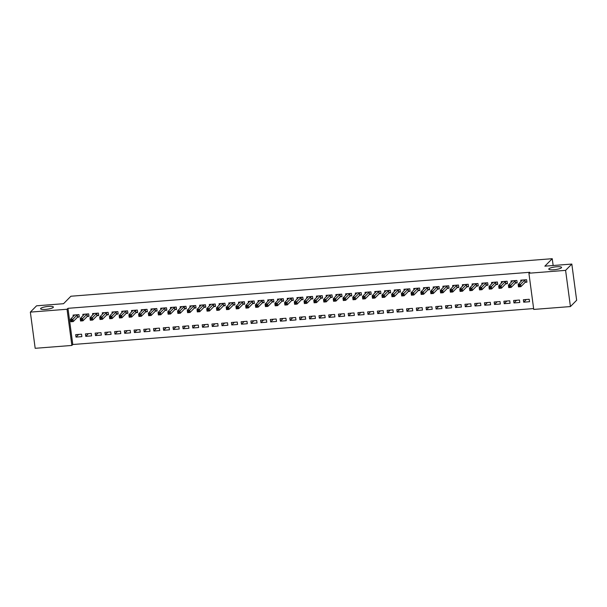 <?xml version="1.0" encoding="UTF-8"?>
<svg xmlns="http://www.w3.org/2000/svg" width="607" height="607" viewBox="0 0 607 607"><rect width="100%" height="100%" fill="white"/><g stroke="black" fill="none" stroke-linecap="round" stroke-linejoin="round"><path stroke-width="0.91" d="M53.219 307.423A6.457 1.328 172.4 0 1 46.337 309.327A6.457 1.328 172.4 0 1 40.593 308.758A6.457 1.328 172.4 0 1 40.76 308.394A6.457 1.328 172.4 0 1 47.642 306.489A6.457 1.328 172.4 0 1 53.386 307.051A6.457 1.328 172.4 0 1 53.219 307.423M561.407 267.786A6.457 1.328 172.4 0 1 554.525 269.69A6.457 1.328 172.4 0 1 548.781 269.121A6.457 1.328 172.4 0 1 548.956 268.757A6.457 1.328 172.4 0 1 555.837 266.852A6.457 1.328 172.4 0 1 561.581 267.414A6.457 1.328 172.4 0 1 561.407 267.786M72.787 344.51L71.869 345.444L35.176 348.304L30.35 312.112L36.572 305.807L63.53 303.705L70.905 296.231L552.241 258.696L544.866 266.162L571.824 264.06L576.65 300.26L570.428 306.565L533.735 309.426L528.909 273.226L529.828 272.293L67.961 308.318L72.787 344.51L533.621 308.568M553.152 265.517L552.241 258.696M91.596 335.876L91.27 333.433L85.435 333.888L85.762 336.331L91.596 335.876M87.416 316.437L88.986 316.315L88.66 313.872L82.825 314.327L83.007 315.723M111.066 334.358L110.74 331.915L104.897 332.37L105.223 334.814L111.066 334.358M106.878 314.919L108.456 314.798L108.129 312.347L102.287 312.802L102.477 314.206M130.528 332.841L130.202 330.398L124.359 330.853L124.685 333.296L130.528 332.841M126.339 313.402L127.918 313.28L127.591 310.83L121.749 311.285L121.939 312.688M149.99 331.323L149.663 328.88L143.821 329.335L144.147 331.779L149.99 331.323M145.801 311.884L147.38 311.763L147.053 309.312L141.211 309.767L141.401 311.171M169.452 329.806L169.125 327.363L163.291 327.818L163.617 330.261L169.452 329.806M165.271 310.367L166.842 310.245L166.515 307.795L160.68 308.25L160.863 309.653M188.914 328.288L188.587 325.845L182.753 326.3L183.079 328.744L188.914 328.288M184.733 308.849L186.303 308.728L185.977 306.277L180.142 306.732L180.332 308.136M208.383 326.771L208.057 324.328L202.214 324.783L202.541 327.226L208.383 326.771M204.195 307.332L205.773 307.203L205.447 304.76L199.604 305.215L199.794 306.618M227.845 325.253L227.519 322.81L221.676 323.265L222.003 325.709L227.845 325.253M223.657 305.814L225.235 305.685L224.909 303.242L219.066 303.697L219.256 305.101M247.307 323.736L246.981 321.293L241.146 321.748L241.472 324.191L247.307 323.736M243.119 304.297L244.697 304.168L244.371 301.725L238.528 302.18L238.718 303.583M266.769 322.218L266.443 319.768L260.608 320.223L260.934 322.674L266.769 322.218M262.588 302.772L264.159 302.65L263.833 300.207L257.998 300.662L258.18 302.066M286.238 320.701L285.912 318.25L280.07 318.705L280.396 321.156L286.238 320.701M282.05 301.254L283.621 301.133L283.294 298.69L277.46 299.145L277.649 300.548M305.7 319.183L305.374 316.733L299.532 317.188L299.858 319.639L305.7 319.183M301.512 299.737L303.09 299.615L302.764 297.172L296.922 297.627L297.111 299.031M325.162 317.666L324.836 315.215L318.994 315.67L319.32 318.121L325.162 317.666M320.974 298.219L322.552 298.098L322.226 295.655L316.384 296.11L316.573 297.513M344.624 316.148L344.298 313.698L338.463 314.153L338.789 316.604L344.624 316.148M340.436 296.702L342.014 296.58L341.688 294.137L335.853 294.592L336.035 295.996M364.086 314.623L363.76 312.18L357.925 312.635L358.251 315.079L364.086 314.623M359.905 295.184L361.476 295.063L361.15 292.62L355.315 293.075L355.497 294.478M383.556 313.106L383.229 310.663L377.387 311.118L377.713 313.561L383.556 313.106M379.367 293.667L380.946 293.545L380.619 291.102L374.777 291.557L374.967 292.953M403.018 311.588L402.691 309.145L396.849 309.6L397.175 312.044L403.018 311.588M398.829 292.149L400.408 292.028L400.081 289.577L394.239 290.04L394.429 291.436M422.48 310.071L422.153 307.628L416.311 308.083L416.637 310.526L422.48 310.071M418.291 290.632L419.869 290.51L419.543 288.059L413.701 288.515L413.891 289.918M441.942 308.553L441.615 306.11L435.78 306.565L436.107 309.009L441.942 308.553M437.761 289.114L439.331 288.993L439.005 286.542L433.17 286.997L433.352 288.401M461.403 307.036L461.077 304.593L455.242 305.048L455.569 307.491L461.403 307.036M457.223 287.597L458.793 287.475L458.467 285.024L452.632 285.48L452.814 286.883M480.873 305.518L480.547 303.075L474.704 303.53L475.031 305.974L480.873 305.518M476.685 286.079L478.263 285.958L477.937 283.507L472.094 283.962L472.284 285.366M500.335 304.001L500.009 301.558L494.166 302.013L494.493 304.456L500.335 304.001M496.147 284.562L497.725 284.433L497.399 281.989L491.556 282.445L491.746 283.848M519.797 302.483L519.471 300.04L513.636 300.495L513.962 302.939L519.797 302.483M515.609 283.044L517.187 282.915L516.861 280.472L511.018 280.927L511.208 282.331M525.343 282.285L526.922 282.156L526.595 279.713L520.753 280.168L520.943 281.572M529.532 301.725L529.205 299.281L523.363 299.737L523.689 302.18L529.532 301.725M505.881 283.803L507.452 283.674L507.126 281.231L501.291 281.686L501.481 283.09M510.062 303.242L509.736 300.799L503.901 301.254L504.227 303.697L510.062 303.242M486.419 285.32L487.99 285.199L487.664 282.748L481.829 283.203L482.011 284.607M490.6 304.76L490.274 302.316L484.439 302.772L484.765 305.215L490.6 304.76M466.95 286.838L468.528 286.716L468.202 284.266L462.359 284.721L462.549 286.125M471.138 306.277L470.812 303.834L464.97 304.289L465.296 306.732L471.138 306.277M447.488 288.355L449.066 288.234L448.74 285.783L442.898 286.238L443.087 287.642M451.676 307.795L451.35 305.351L445.508 305.807L445.834 308.25L451.676 307.795M428.026 289.873L429.604 289.751L429.278 287.301L423.436 287.756L423.625 289.16M432.214 309.312L431.888 306.869L426.046 307.324L426.372 309.767L432.214 309.312M408.564 291.39L410.135 291.269L409.808 288.818L403.974 289.273L404.156 290.677M412.745 310.83L412.419 308.386L406.584 308.842L406.91 311.285L412.745 310.83M389.102 292.908L390.673 292.786L390.347 290.343L384.512 290.799L384.694 292.195M393.283 312.347L392.957 309.904L387.122 310.359L387.448 312.802L393.283 312.347M369.633 294.425L371.211 294.304L370.885 291.861L365.042 292.316L365.232 293.72M373.821 313.865L373.495 311.421L367.652 311.877L367.979 314.32L373.821 313.865M350.171 295.943L351.749 295.821L351.423 293.378L345.58 293.834L345.77 295.237M354.359 315.39L354.033 312.939L348.19 313.394L348.517 315.845L354.359 315.39M330.709 297.46L332.287 297.339L331.953 294.896L326.118 295.351L326.308 296.755M334.897 316.907L334.571 314.456L328.728 314.912L329.055 317.362L334.897 316.907M311.247 298.978L312.817 298.856L312.491 296.413L306.656 296.869L306.839 298.272M315.428 318.425L315.101 315.974L309.267 316.429L309.593 318.88L315.428 318.425M291.777 300.495L293.356 300.374L293.029 297.931L287.194 298.386L287.377 299.79M295.966 319.942L295.639 317.491L289.805 317.947L290.131 320.397L295.966 319.942M272.315 302.013L273.894 301.891L273.567 299.448L267.725 299.904L267.915 301.307M276.504 321.46L276.177 319.009L270.335 319.464L270.661 321.915L276.504 321.46M252.853 303.53L254.432 303.409L254.105 300.966L248.263 301.421L248.453 302.825M257.042 322.977L256.715 320.534L250.873 320.989L251.199 323.432L257.042 322.977M233.392 305.055L234.962 304.926L234.636 302.483L228.801 302.939L228.991 304.342M237.572 324.495L237.246 322.051L231.411 322.507L231.737 324.95L237.572 324.495M213.93 306.573L215.5 306.444L215.174 304.001L209.339 304.456L209.521 305.86M218.11 326.012L217.784 323.569L211.949 324.024L212.275 326.467L218.11 326.012M194.46 308.09L196.038 307.961L195.712 305.518L189.87 305.974L190.059 307.377M198.648 327.53L198.322 325.086L192.48 325.542L192.814 327.985L198.648 327.53M174.998 309.608L176.576 309.487L176.25 307.036L170.408 307.491L170.597 308.895M179.186 329.047L178.86 326.604L173.018 327.059L173.344 329.502L179.186 329.047M155.536 311.125L157.114 311.004L156.788 308.553L150.946 309.009L151.135 310.412M159.724 330.565L159.398 328.121L153.556 328.577L153.882 331.02L159.724 330.565M136.074 312.643L137.645 312.522L137.319 310.071L131.484 310.526L131.666 311.93M140.255 332.082L139.929 329.639L134.094 330.094L134.42 332.537L140.255 332.082M116.612 314.16L118.183 314.039L117.857 311.588L112.022 312.044L112.204 313.447M120.793 333.6L120.467 331.156L114.632 331.612L114.958 334.055L120.793 333.6M97.143 315.678L98.721 315.557L98.395 313.106L92.552 313.561L92.742 314.965M101.331 335.117L101.005 332.674L95.162 333.129L95.489 335.572L101.331 335.117M77.681 317.195L79.259 317.074L78.933 314.631L73.09 315.086L73.28 316.482M81.869 336.635L81.543 334.191L75.7 334.647L76.027 337.09L81.869 336.635M30.35 312.112L67.036 309.251L71.869 345.444M571.824 264.06L565.595 270.365L570.428 306.565M67.961 308.318L67.036 309.251M528.909 273.226L565.595 270.365M526.33 299.501L523.689 302.18M516.603 300.26L513.962 302.939M506.868 301.019L504.227 303.697M497.141 301.778L494.493 304.456M487.406 302.536L484.765 305.215M477.671 303.295L475.031 305.974M467.944 304.054L465.296 306.732M458.209 304.813L455.569 307.491M448.482 305.571L445.834 308.25M438.747 306.33L436.107 309.009M429.012 307.089L426.372 309.767M419.285 307.848L416.637 310.526M409.55 308.614L406.91 311.285M399.816 309.373L397.175 312.044M390.089 310.131L387.448 312.802M380.354 310.89L377.713 313.561M370.627 311.649L367.979 314.32M360.892 312.408L358.251 315.079M351.157 313.166L348.517 315.845M341.43 313.925L338.789 316.604M331.695 314.684L329.055 317.362M321.968 315.443L319.32 318.121M312.233 316.201L309.593 318.88M302.498 316.96L299.858 319.639M292.771 317.719L290.131 320.397M283.037 318.478L280.396 321.156M273.309 319.236L270.661 321.915M263.575 319.995L260.934 322.674M253.84 320.754L251.199 323.432M244.113 321.513L241.472 324.191M234.378 322.271L231.737 324.95M224.651 323.03L222.003 325.709M214.916 323.789L212.275 326.467M205.181 324.548L202.541 327.226M195.454 325.306L192.814 327.985M185.719 326.065L183.079 328.744M175.992 326.824L173.344 329.502M166.257 327.583L163.617 330.261M156.523 328.341L153.882 331.02M146.795 329.1L144.147 331.779M137.061 329.859L134.42 332.537M127.333 330.618L124.685 333.296M117.599 331.376L114.958 334.055M107.864 332.135L105.223 334.814M98.137 332.902L95.489 335.572M88.402 333.66L85.762 336.331M78.667 334.419L76.027 337.09M522.012 280.487L521.959 280.077M526.853 281.64L525.093 282.414L520.905 286.663L518.469 286.853L518.143 284.41L522.331 280.047M518.666 285.389L518.143 284.41L520.578 284.22L520.905 286.663L519.774 286.292L519.645 285.313L518.666 285.389L518.803 286.367L519.774 286.292M525.017 279.835L519.645 285.313M518.469 286.853L518.803 286.367M512.285 281.246L512.225 280.836M517.118 282.399L515.366 283.173L511.17 287.422L508.734 287.612L508.408 285.169L512.596 280.806M508.939 286.147L508.408 285.169L510.844 284.979L511.17 287.422L510.039 287.05L509.91 286.072L508.939 286.147L509.068 287.126L510.039 287.05M515.282 280.593L509.91 286.072M508.734 287.612L509.068 287.126M502.55 282.005L502.497 281.595M507.384 283.158L505.631 283.932L501.435 288.181L499.007 288.371L498.681 285.927L502.862 281.565M499.204 286.906L498.681 285.927L501.109 285.738L501.435 288.181L500.312 287.809L500.183 286.83L499.204 286.906L499.333 287.885L500.312 287.809M505.555 281.352L500.183 286.83M499.007 288.371L499.333 287.885M492.816 282.763L492.763 282.354M497.657 283.917L495.904 284.691L491.708 288.94L489.272 289.129L488.946 286.686L493.134 282.323M489.477 287.665L488.946 286.686L491.382 286.496L491.708 288.94L490.577 288.568L490.448 287.589L489.477 287.665L489.606 288.644L490.577 288.568M495.82 282.111L490.448 287.589M489.272 289.129L489.606 288.644M483.089 283.522L483.035 283.112M487.922 284.675L486.169 285.449L481.973 289.698L479.538 289.888L479.211 287.445L483.4 283.082M479.742 288.424L479.211 287.445L481.647 287.255L481.973 289.698L480.85 289.327L480.714 288.348L479.742 288.424L479.871 289.402L480.85 289.327M486.093 282.87L480.714 288.348M479.538 289.888L479.871 289.402M473.354 284.281L473.301 283.871M478.195 285.434L476.434 286.208L472.238 290.457L469.81 290.647L469.484 288.204L473.672 283.841M470.008 289.182L469.484 288.204L471.912 288.014L472.238 290.457L471.115 290.085L470.986 289.107L470.008 289.182L470.144 290.161L471.115 290.085M476.358 283.628L470.986 289.107M469.81 290.647L470.144 290.161M463.627 285.04L463.566 284.63M468.46 286.2L466.707 286.967L462.511 291.216L460.076 291.406L459.749 288.962L463.938 284.6M460.281 289.941L459.749 288.962L462.185 288.773L462.511 291.216L461.381 290.844L461.252 289.865L460.281 289.941L460.409 290.92L461.381 290.844M466.624 284.387L461.252 289.865M460.076 291.406L460.409 290.92M453.892 285.798L453.839 285.389M458.725 286.959L456.972 287.726L452.776 291.975L450.348 292.164L450.022 289.721L454.203 285.358M450.546 290.7L450.022 289.721L452.45 289.531L452.776 291.975L451.654 291.603L451.517 290.624L450.546 290.7L450.675 291.679L451.654 291.603M456.896 285.146L451.517 290.624M450.348 292.164L450.675 291.679M444.157 286.557L444.104 286.147M448.998 287.718L447.245 288.484L443.049 292.733L440.614 292.923L440.287 290.48L444.476 286.117M440.819 291.459L440.287 290.48L442.723 290.29L443.049 292.733L441.919 292.362L441.79 291.383L440.819 291.459L440.948 292.437L441.919 292.362M447.162 285.912L441.79 291.383M440.614 292.923L440.948 292.437M434.43 287.316L434.377 286.906M439.263 288.477L437.51 289.243L433.315 293.492L430.879 293.682L430.553 291.239L434.741 286.876M431.084 292.217L430.553 291.239L432.988 291.049L433.315 293.492L432.184 293.12L432.055 292.142L431.084 292.217L431.213 293.196L432.184 293.12M437.435 286.671L432.055 292.142M430.879 293.682L431.213 293.196M424.695 288.075L424.642 287.665M429.528 289.236L427.776 290.002L423.58 294.251L421.152 294.441L420.826 291.997L425.014 287.635M421.349 292.976L420.826 291.997L423.254 291.808L423.58 294.251L422.457 293.879L422.328 292.9L421.349 292.976L421.486 293.955L422.457 293.879M427.7 287.43L422.328 292.9M421.152 294.441L421.486 293.955M414.968 288.833L414.907 288.424M419.801 289.994L418.048 290.761L413.853 295.01L411.417 295.199L411.091 292.756L415.279 288.393M411.622 293.735L411.091 292.756L413.526 292.566L413.853 295.01L412.722 294.638L412.593 293.659L411.622 293.735L411.751 294.714L412.722 294.638M417.965 288.188L412.593 293.659M411.417 295.199L411.751 294.714M405.233 289.592L405.18 289.182M410.066 290.753L408.314 291.519L404.118 295.768L401.69 295.958L401.364 293.515L405.544 289.152M401.887 294.494L401.364 293.515L403.792 293.325L404.118 295.768L402.995 295.397L402.858 294.418L401.887 294.494L402.016 295.472L402.995 295.397M408.238 288.947L402.858 294.418M401.69 295.958L402.016 295.472M395.498 290.351L395.445 289.941M400.339 291.512L398.579 292.278L394.391 296.527L391.955 296.717L391.629 294.274L395.817 289.911M392.16 295.252L391.629 294.274L394.064 294.084L394.391 296.527L393.26 296.155L393.131 295.177L392.16 295.252L392.289 296.231L393.26 296.155M398.503 289.706L393.131 295.177M391.955 296.717L392.289 296.231M385.771 291.11L385.718 290.7M390.604 292.271L388.852 293.037L384.656 297.286L382.22 297.476L381.894 295.032L386.082 290.67M382.425 296.011L381.894 295.032L384.33 294.843L384.656 297.286L383.525 296.914L383.396 295.935L382.425 296.011L382.554 296.99L383.525 296.914M388.776 290.465L383.396 295.935M382.22 297.476L382.554 296.99M376.037 291.868L375.983 291.459M380.87 293.029L379.117 293.796L374.921 298.052L372.493 298.242L372.167 295.791L376.355 291.428M372.69 296.77L372.167 295.791L374.595 295.601L374.921 298.052L373.798 297.673L373.669 296.694L372.69 296.77L372.827 297.749L373.798 297.673M379.041 291.223L373.669 296.694M372.493 298.242L372.827 297.749M366.309 292.627L366.249 292.217M371.143 293.788L369.39 294.554L365.194 298.811L362.758 299.001L362.432 296.55L366.62 292.187M362.963 297.529L362.432 296.55L364.868 296.36L365.194 298.811L364.063 298.432L363.934 297.453L362.963 297.529L363.092 298.507L364.063 298.432M369.306 291.982L363.934 297.453M362.758 299.001L363.092 298.507M356.575 293.386L356.521 292.976M361.408 294.547L359.655 295.313L355.459 299.57L353.031 299.759L352.705 297.309L356.886 292.946M353.228 298.287L352.705 297.309L355.133 297.119L355.459 299.57L354.336 299.19L354.2 298.212L353.228 298.287L353.357 299.266L354.336 299.19M359.579 292.741L354.2 298.212M353.031 299.759L353.357 299.266M346.84 294.145L346.787 293.735M351.681 295.305L349.92 296.072L345.732 300.328L343.296 300.518L342.97 298.067L347.158 293.705M343.501 299.046L342.97 298.067L345.406 297.878L345.732 300.328L344.601 299.949L344.473 298.97L343.501 299.046L343.63 300.025L344.601 299.949M349.844 293.5L344.473 298.97M343.296 300.518L343.63 300.025M337.113 294.903L337.06 294.494M341.946 296.064L340.193 296.838L335.997 301.087L333.562 301.277L333.235 298.826L337.424 294.471M333.767 299.812L333.235 298.826L335.671 298.636L335.997 301.087L334.867 300.708L334.738 299.737L333.767 299.812L333.896 300.784L334.867 300.708M340.11 294.258L334.738 299.737M333.562 301.277L333.896 300.784M327.378 295.662L327.325 295.252M332.211 296.823L330.458 297.597L326.262 301.846L323.835 302.036L323.508 299.585L327.697 295.23M324.032 300.571L323.508 299.585L325.936 299.395L326.262 301.846L325.14 301.467L325.011 300.495L324.032 300.571L324.168 301.542L325.14 301.467M330.383 295.017L325.011 300.495M323.835 302.036L324.168 301.542M317.651 296.421L317.59 296.011M322.484 297.582L320.731 298.356L316.535 302.605L314.1 302.794L313.773 300.344L317.962 295.988M314.305 301.33L313.773 300.344L316.209 300.154L316.535 302.605L315.405 302.233L315.276 301.254L314.305 301.33L314.434 302.309L315.405 302.233M320.648 295.776L315.276 301.254M314.1 302.794L314.434 302.309M307.916 297.18L307.863 296.77M312.749 298.341L310.996 299.114L306.801 303.363L304.373 303.553L304.046 301.102L308.227 296.747M304.57 302.089L304.046 301.102L306.474 300.913L306.801 303.363L305.678 302.992L305.541 302.013L304.57 302.089L304.699 303.068L305.678 302.992M310.921 296.535L305.541 302.013M304.373 303.553L304.699 303.068M298.181 297.938L298.128 297.529M303.022 299.099L301.262 299.873L297.073 304.122L294.638 304.312L294.312 301.861L298.5 297.506M294.843 302.847L294.312 301.861L296.747 301.671L297.073 304.122L295.943 303.75L295.814 302.772L294.843 302.847L294.972 303.826L295.943 303.75M301.186 297.293L295.814 302.772M294.638 304.312L294.972 303.826M288.454 298.697L288.401 298.287M293.287 299.858L291.535 300.632L287.339 304.881L284.903 305.071L284.577 302.62L288.765 298.265M285.108 303.606L284.577 302.62L287.012 302.43L287.339 304.881L286.208 304.509L286.079 303.53L285.108 303.606L285.237 304.585L286.208 304.509M291.451 298.052L286.079 303.53M284.903 305.071L285.237 304.585M278.719 299.456L278.666 299.046M283.552 300.617L281.8 301.391L277.604 305.64L275.176 305.829L274.85 303.386L279.038 299.023M275.373 304.365L274.85 303.386L277.278 303.197L277.604 305.64L276.481 305.268L276.352 304.289L275.373 304.365L275.51 305.344L276.481 305.268M281.724 298.811L276.352 304.289M275.176 305.829L275.51 305.344M268.984 300.215L268.931 299.812M273.825 301.375L272.073 302.149L267.877 306.398L265.441 306.588L265.115 304.145L269.303 299.782M265.646 305.124L265.115 304.145L267.55 303.955L267.877 306.398L266.746 306.027L266.617 305.048L265.646 305.124L265.775 306.103L266.746 306.027M271.989 299.57L266.617 305.048M265.441 306.588L265.775 306.103M259.257 300.973L259.204 300.571M264.091 302.134L262.338 302.908L258.142 307.157L255.714 307.347L255.388 304.904L259.568 300.541M255.911 305.882L255.388 304.904L257.816 304.714L258.142 307.157L257.019 306.785L256.882 305.807L255.911 305.882L256.04 306.861L257.019 306.785M262.262 300.328L256.882 305.807M255.714 307.347L256.04 306.861M249.523 301.74L249.469 301.33M254.363 302.893L252.603 303.667L248.415 307.916L245.979 308.106L245.653 305.662L249.841 301.3M246.184 306.641L245.653 305.662L248.088 305.473L248.415 307.916L247.284 307.544L247.155 306.565L246.184 306.641L246.313 307.62L247.284 307.544M252.527 301.087L247.155 306.565M245.979 308.106L246.313 307.62M239.795 302.498L239.735 302.089M244.629 303.652L242.876 304.426L238.68 308.675L236.244 308.864L235.918 306.421L240.106 302.058M236.449 307.4L235.918 306.421L238.354 306.232L238.68 308.675L237.549 308.303L237.42 307.324L236.449 307.4L236.578 308.379L237.549 308.303M242.792 301.846L237.42 307.324M236.244 308.864L236.578 308.379M230.061 303.257L230.007 302.847M234.894 304.411L233.141 305.184L228.945 309.433L226.517 309.623L226.191 307.18L230.372 302.817M226.715 308.159L226.191 307.18L228.619 306.99L228.945 309.433L227.822 309.062L227.693 308.083L226.715 308.159L226.843 309.138L227.822 309.062M233.065 302.605L227.693 308.083M226.517 309.623L226.843 309.138M220.326 304.016L220.273 303.606M225.167 305.169L223.414 305.943L219.218 310.192L216.782 310.382L216.456 307.939L220.645 303.576M216.987 308.917L216.456 307.939L218.892 307.749L219.218 310.192L218.088 309.82L217.959 308.842L216.987 308.917L217.116 309.896L218.088 309.82M223.33 303.363L217.959 308.842M216.782 310.382L217.116 309.896M210.599 304.775L210.546 304.365M215.432 305.928L213.679 306.702L209.483 310.951L207.048 311.141L206.721 308.697L210.91 304.335M207.253 309.676L206.721 308.697L209.157 308.508L209.483 310.951L208.36 310.579L208.224 309.6L207.253 309.676L207.382 310.655L208.36 310.579M213.603 304.122L208.224 309.6M207.048 311.141L207.382 310.655M200.864 305.533L200.811 305.124M205.705 306.687L203.944 307.461L199.756 311.71L197.321 311.899L196.994 309.456L201.183 305.093M197.518 310.435L196.994 309.456L199.43 309.267L199.756 311.71L198.626 311.338L198.497 310.359L197.518 310.435L197.654 311.414L198.626 311.338M203.869 304.881L198.497 310.359M197.321 311.899L197.654 311.414M191.137 306.292L191.076 305.882M195.97 307.445L194.217 308.219L190.021 312.468L187.586 312.658L187.26 310.215L191.448 305.852M187.791 311.194L187.26 310.215L189.695 310.025L190.021 312.468L188.891 312.097L188.762 311.118L187.791 311.194L187.92 312.173L188.891 312.097M194.134 305.64L188.762 311.118M187.586 312.658L187.92 312.173M181.402 307.051L181.349 306.641M186.235 308.204L184.482 308.978L180.287 313.227L177.859 313.417L177.532 310.974L181.713 306.611M178.056 311.952L177.532 310.974L179.96 310.784L180.287 313.227L179.164 312.855L179.035 311.877L178.056 311.952L178.185 312.931L179.164 312.855M184.407 306.398L179.035 311.877M177.859 313.417L178.185 312.931M171.667 307.81L171.614 307.4M176.508 308.963L174.755 309.737L170.559 313.986L168.124 314.176L167.798 311.732L171.986 307.37M168.329 312.711L167.798 311.732L170.233 311.543L170.559 313.986L169.429 313.614L169.3 312.635L168.329 312.711L168.458 313.69L169.429 313.614M174.672 307.157L169.3 312.635M168.124 314.176L168.458 313.69M161.94 308.568L161.887 308.159M166.773 309.722L165.021 310.496L160.825 314.745L158.389 314.934L158.063 312.491L162.251 308.128M158.594 313.47L158.063 312.491L160.498 312.302L160.825 314.745L159.702 314.373L159.565 313.394L158.594 313.47L158.723 314.449L159.702 314.373M164.945 307.916L159.565 313.394M158.389 314.934L158.723 314.449M152.205 309.327L152.152 308.917M157.046 310.488L155.286 311.254L151.09 315.503L148.662 315.693L148.336 313.25L152.524 308.887M148.859 314.229L148.336 313.25L150.764 313.06L151.09 315.503L149.967 315.132L149.838 314.153L148.859 314.229L148.996 315.208L149.967 315.132M155.21 308.675L149.838 314.153M148.662 315.693L148.996 315.208M142.478 310.086L142.417 309.676M147.311 311.247L145.559 312.013L141.363 316.262L138.927 316.452L138.601 314.009L142.789 309.646M139.132 314.987L138.601 314.009L141.036 313.819L141.363 316.262L140.232 315.89L140.103 314.912L139.132 314.987L139.261 315.966L140.232 315.89M145.475 309.441L140.103 314.912M138.927 316.452L139.261 315.966M132.743 310.845L132.69 310.435M137.577 312.006L135.824 312.772L131.628 317.021L129.2 317.211L128.874 314.767L133.054 310.405M129.397 315.746L128.874 314.767L131.302 314.578L131.628 317.021L130.505 316.649L130.368 315.67L129.397 315.746L129.526 316.725L130.505 316.649M135.748 310.2L130.368 315.67M129.2 317.211L129.526 316.725M123.009 311.603L122.955 311.194M127.849 312.764L126.097 313.531L121.901 317.78L119.465 317.969L119.139 315.526L123.327 311.163M119.67 316.505L119.139 315.526L121.575 315.337L121.901 317.78L120.77 317.408L120.641 316.429L119.67 316.505L119.799 317.484L120.77 317.408M126.013 310.959L120.641 316.429M119.465 317.969L119.799 317.484M113.281 312.362L113.228 311.952M118.115 313.523L116.362 314.289L112.166 318.538L109.73 318.728L109.404 316.285L113.592 311.922M109.935 317.264L109.404 316.285L111.84 316.095L112.166 318.538L111.035 318.167L110.906 317.188L109.935 317.264L110.064 318.243L111.035 318.167M116.286 311.717L110.906 317.188M109.73 318.728L110.064 318.243M103.547 313.121L103.494 312.711M108.38 314.282L106.627 315.048L102.431 319.297L100.003 319.487L99.677 317.044L103.865 312.681M100.201 318.022L99.677 317.044L102.105 316.854L102.431 319.297L101.308 318.925L101.179 317.947L100.201 318.022L100.337 319.001L101.308 318.925M106.551 312.476L101.179 317.947M100.003 319.487L100.337 319.001M93.819 313.88L93.759 313.47M98.653 315.041L96.9 315.807L92.704 320.056L90.268 320.246L89.942 317.802L94.131 313.44M90.473 318.781L89.942 317.802L92.378 317.613L92.704 320.056L91.574 319.684L91.445 318.705L90.473 318.781L90.602 319.76L91.574 319.684M96.817 313.235L91.445 318.705M90.268 320.246L90.602 319.76M84.085 314.638L84.032 314.229M88.918 315.799L87.165 316.566L82.969 320.815L80.541 321.004L80.215 318.561L84.396 314.198M80.739 319.54L80.215 318.561L82.643 318.372L82.969 320.815L81.846 320.443L81.71 319.464L80.739 319.54L80.868 320.519L81.846 320.443M87.089 313.994L81.71 319.464M80.541 321.004L80.868 320.519M74.35 315.397L74.297 314.987M79.191 316.558L77.43 317.324L73.242 321.573L70.807 321.763L70.48 319.32L74.669 314.957M71.011 320.299L70.48 319.32L72.916 319.13L73.242 321.573L72.112 321.202L71.983 320.223L71.011 320.299L71.14 321.278L72.112 321.202M77.355 314.752L71.983 320.223M70.807 321.763L71.14 321.278M524.926 279.873L525.252 282.323M524.767 279.971L525.093 282.414M515.191 280.631L515.518 283.082M515.039 280.73L515.366 283.173M505.464 281.39L505.79 283.841M505.305 281.489L505.631 283.932M495.729 282.149L496.056 284.6M495.578 282.247L495.904 284.691M486.002 282.915L486.328 285.358M485.843 283.006L486.169 285.449M476.267 283.674L476.594 286.117M476.108 283.765L476.434 286.208M466.533 284.433L466.859 286.876M466.381 284.524L466.707 286.967M456.805 285.191L457.132 287.635M456.646 285.282L456.972 287.726M447.071 285.95L447.397 288.393M446.919 286.041L447.245 288.484M437.344 286.709L437.67 289.152M437.184 286.8L437.51 289.243M427.609 287.468L427.935 289.911M427.449 287.559L427.776 290.002M417.874 288.226L418.2 290.67M417.722 288.317L418.048 290.761M408.147 288.985L408.473 291.428M407.987 289.076L408.314 291.519M398.412 289.744L398.738 292.187M398.253 289.835L398.579 292.278M388.677 290.503L389.011 292.946M388.526 290.594L388.852 293.037M378.95 291.261L379.276 293.705M378.791 291.352L379.117 293.796M369.215 292.02L369.542 294.463M369.064 292.111L369.39 294.554M359.488 292.779L359.814 295.222M359.329 292.87L359.655 295.313M349.753 293.538L350.08 295.981M349.594 293.629L349.92 296.072M340.019 294.296L340.345 296.74M339.867 294.387L340.193 296.838M330.291 295.055L330.618 297.498M330.132 295.146L330.458 297.597M320.557 295.814L320.883 298.257M320.405 295.905L320.731 298.356M310.83 296.573L311.156 299.016M310.67 296.664L310.996 299.114M301.095 297.331L301.421 299.775M300.935 297.422L301.262 299.873M291.36 298.09L291.686 300.533M291.208 298.181L291.535 300.632M281.633 298.849L281.959 301.292M281.473 298.94L281.8 301.391M271.898 299.608L272.224 302.058M271.746 299.699L272.073 302.149M262.171 300.366L262.497 302.817M262.012 300.457L262.338 302.908M252.436 301.125L252.762 303.576M252.277 301.216L252.603 303.667M242.701 301.884L243.028 304.335M242.55 301.983L242.876 304.426M232.974 302.643L233.3 305.093M232.815 302.741L233.141 305.184M223.239 303.401L223.566 305.852M223.088 303.5L223.414 305.943M213.512 304.16L213.839 306.611M213.353 304.259L213.679 306.702M203.777 304.919L204.104 307.37M203.618 305.018L203.944 307.461M194.043 305.678L194.369 308.128M193.891 305.776L194.217 308.219M184.316 306.436L184.642 308.887M184.156 306.535L184.482 308.978M174.581 307.203L174.907 309.646M174.429 307.294L174.755 309.737M164.854 307.961L165.18 310.405M164.694 308.053L165.021 310.496M155.119 308.72L155.445 311.163M154.96 308.811L155.286 311.254M145.384 309.479L145.71 311.922M145.232 309.57L145.559 312.013M135.657 310.238L135.983 312.681M135.498 310.329L135.824 312.772M125.922 310.996L126.248 313.44M125.77 311.088L126.097 313.531M116.195 311.755L116.521 314.198M116.036 311.846L116.362 314.289M106.46 312.514L106.786 314.957M106.301 312.605L106.627 315.048M96.725 313.273L97.052 315.716M96.574 313.364L96.9 315.807M86.998 314.031L87.325 316.475M86.839 314.123L87.165 316.566M77.264 314.79L77.59 317.233M77.104 314.881L77.43 317.324"/></g></svg>
